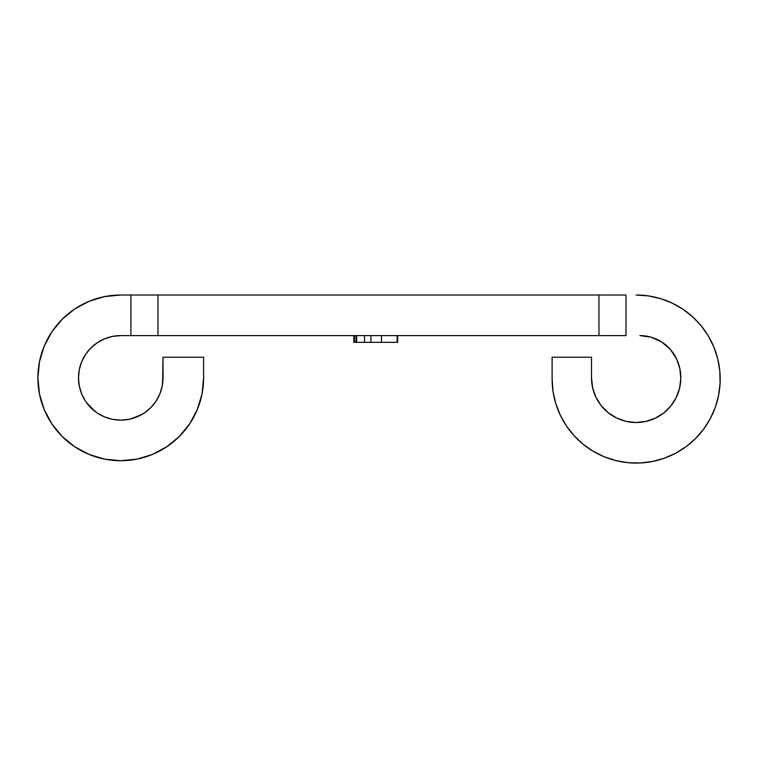 <?xml version="1.0" encoding="UTF-8"?>
<svg xmlns="http://www.w3.org/2000/svg" width="758" height="758" viewBox="0 0 758 758"><rect width="100%" height="100%" fill="white"/><g stroke="black" fill="none" stroke-linecap="round" stroke-linejoin="round"><path stroke-width="1.14" d="M158.972 395.941L155.902 401.352L159.815 394.046L162.221 386.116L163.027 377.863A42.277 42.277 0 0 1 120.759 420.14A42.277 42.277 0 0 1 78.481 377.863A42.277 42.277 0 0 1 120.759 335.595L626.013 335.595L626.013 295.014L626.013 335.595L598.962 335.595L598.962 295.014L598.962 335.595L157.958 335.595L157.958 295.014L130.907 295.014L130.907 335.595L130.907 295.014L157.958 295.014L157.958 335.595L120.759 335.595L112.506 336.41L104.576 338.807L97.27 342.72L102.681 339.65M203.618 377.863L202.016 394.027L197.307 409.576L189.652 423.902L179.343 436.456L166.788 446.756A82.859 82.859 0 0 0 203.618 377.863L203.618 357.236L203.618 377.863A82.859 82.859 0 0 1 120.759 460.722A82.859 82.859 0 0 1 37.9 377.863A82.859 82.859 0 0 1 120.759 295.014L130.907 295.014L120.759 295.014A82.859 82.859 0 0 0 51.866 331.833L62.165 319.279L74.72 308.97L89.046 301.314L104.595 296.605L120.759 295.014M44.21 346.16L51.866 331.833L44.21 346.16L39.492 361.699L37.9 377.863L39.492 394.027L44.21 409.576L51.866 423.902L62.165 436.456L74.72 446.756L89.046 454.421L74.72 446.756M79.467 368.805L81.703 361.689L79.296 369.62L78.481 377.863L79.296 386.116L78.538 379.938M96.588 412.551L90.865 407.757L97.27 413.015L104.576 416.919L112.506 419.326L106.518 417.667L112.506 419.326L120.759 420.14L129.002 419.326L136.933 416.919L129.817 419.155M106.196 296.302L101.942 297.174L106.196 296.302M91.576 300.32L87.549 301.959M63.331 318.142L60.28 321.231M53.411 329.607L50.975 333.198M39.823 360.107L39.009 364.371M37.947 375.153L37.919 379.493L37.947 375.153M43.594 408.069L45.29 412.068L43.594 408.069M50.398 421.619L52.785 425.247M73.384 445.846L77.003 448.234M86.564 453.341L90.562 455.027M119.129 460.712L123.469 460.684M134.251 459.613L138.515 458.798L134.251 459.613M165.424 447.646L169.025 445.211M177.391 438.342L180.48 435.291M196.673 411.073L198.302 407.055M201.448 396.68L202.32 392.436M143.546 413.47L136.933 416.919L144.247 413.015L150.653 407.757L155.902 401.352L159.815 394.046L162.221 386.116L163.027 377.863L163.027 357.236L203.618 357.236L163.027 357.236L162.572 384.069M162.572 384.098L162.373 385.301M161.928 387.471L160.317 392.758M159.483 394.804L158.981 395.932M152.083 406.26L155.902 401.352L151.23 407.169M149.658 408.723L145.384 412.229M127.638 419.572L124.862 419.941M119.925 420.131L118.703 420.093L119.925 420.131M118.684 420.093L112.506 419.326L118.684 420.093M100.833 415.147L98.436 413.764M78.481 377.863L79.296 386.116L81.703 394.046L85.607 401.352L90.865 407.757L86.8 403.048L95.574 411.821M84.858 400.186L82.252 395.316L84.858 400.186M78.529 379.919L78.491 378.697M78.51 376.48L79.05 370.984M79.751 367.592L81.703 361.689L85.152 355.076M86.393 353.247L89.899 348.974M91.462 347.391L97.27 342.72L90.865 347.979L85.607 354.384L81.703 361.689L84.498 356.137M102.69 339.65L103.818 339.139M105.864 338.305L111.161 336.694M113.321 336.249L120.759 335.595L112.506 336.41M636.161 295.014L648.488 295.923L660.55 298.633L648.488 295.923L636.161 295.014A84.043 84.043 0 0 1 720.195 379.047A84.043 84.043 0 0 1 636.161 463.091A84.043 84.043 0 0 1 552.118 379.047L553.027 391.384L555.737 403.446L560.19 414.986L566.283 425.74L573.891 435.49L582.845 444.017L592.955 451.133L603.993 456.695L615.742 460.57L603.993 456.695M682.844 309.169L692.594 316.778L682.844 309.169L672.09 303.077L660.55 298.633M719.797 370.814L720.1 383.178L719.797 370.814L717.684 358.629L713.799 346.889L708.247 335.841L701.122 325.732L692.594 316.778M715.287 407.359L710.274 418.662L715.287 407.359L718.584 395.449L720.1 383.178M703.661 429.113L695.588 438.475L686.217 446.557L695.588 438.475L703.661 429.113L710.274 418.662M664.472 458.183L652.553 461.48L664.472 458.183L675.776 453.17L686.217 446.557M627.918 462.683L615.742 460.57L627.918 462.683L640.283 462.986L652.553 461.48M616.548 417.971L625.918 421.315L635.791 422.509L625.918 421.315L616.548 417.971L608.162 412.636L601.16 405.577L595.892 397.145L592.623 387.745L591.515 377.863L591.515 357.236L552.118 357.236L552.118 379.047L552.118 357.236L591.515 357.236L591.515 377.863A44.637 44.637 0 0 0 645.674 421.486A44.637 44.637 0 0 0 676.742 359.264L670.489 349.571L661.762 342.019L670.489 349.571L676.742 359.264L679.85 368.71L676.742 359.264A40.581 40.581 0 0 0 639.847 335.595L651.264 337.234L639.847 335.595M645.674 421.486L655.092 418.293L663.572 413.101L655.092 418.293L645.674 421.486L635.791 422.509M679.519 388.475L680.798 378.612L679.85 368.71L680.798 378.612L679.519 388.475L676.098 397.808L670.697 406.155L663.572 413.101M651.264 337.234L661.762 342.019M626.013 295.014L157.958 295.014L626.013 295.014M152.481 454.412A82.859 82.859 0 0 1 44.21 346.141M142.485 414.124L131.03 418.871M114.553 336.05L120.759 335.595M104.576 338.807L97.27 342.72M81.703 361.689L79.296 369.62M97.27 413.015L104.576 416.919L112.506 419.326M197.307 409.576L189.652 423.902M166.788 446.756L152.462 454.421L136.923 459.13L120.759 460.722L104.595 459.13L89.046 454.421M364.503 335.595L364.503 342.36L364.503 335.595M364.38 342.36L355.957 342.36L355.957 335.595L355.957 342.36L356.667 342.36L356.667 335.595L356.667 342.36L397.116 342.36L397.116 335.595L397.088 342.36L397.647 342.36L397.647 335.595L397.647 342.36L397.107 342.36M381.473 335.595L381.473 342.36L381.473 335.595M370.918 335.595L370.918 342.36L370.918 335.595M370.956 342.36L364.465 342.36M396.443 342.36L395.913 342.36M394.492 342.36L390.266 342.36M387.537 342.36L379.379 342.36M377.351 342.36L371.6 342.36M354.356 335.595L354.356 342.36L355.957 342.36L354.356 342.36L354.356 335.595M353.815 335.595L353.815 342.36L354.356 342.36L353.815 342.36L353.815 335.595"/></g></svg>
